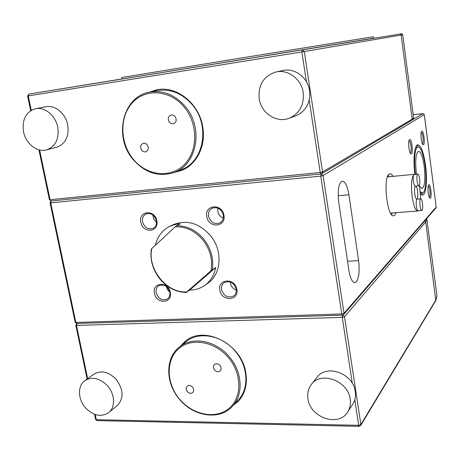 <?xml version="1.0" encoding="UTF-8"?>
<svg xmlns="http://www.w3.org/2000/svg" width="460" height="460" viewBox="0 0 460 460"><rect width="100%" height="100%" fill="white"/><g stroke="black" fill="none" stroke-linecap="round" stroke-linejoin="round"><path stroke-width="0.69" d="M236.831 289.392C239.223 301.041 221.455 301.731 219.845 290.174C217.333 278.616 235.169 277.667 236.831 289.392M221.542 289.719C224.066 296.447 228.189 298.477 233.898 295.815C235.836 294.141 236.601 291.881 236.193 289.041C233.737 282.4 229.672 280.312 223.997 282.791C221.933 284.47 221.116 286.781 221.542 289.719M170.321 292.451C172.787 303.703 156.181 304.347 154.456 293.181C151.886 282.02 168.544 281.129 170.321 292.451M156.141 292.738C158.418 298.954 162.167 301.03 167.388 298.971C169.47 297.39 170.286 295.107 169.832 292.106C167.612 285.959 163.904 283.843 158.717 285.763C156.526 287.339 155.67 289.662 156.141 292.738M156.831 220.846C159.361 232.438 142.623 233.714 140.835 222.191C138.195 210.703 154.986 209.162 156.831 220.846M142.554 221.8C144.52 227.642 148.034 229.833 153.088 228.367C155.762 226.791 156.854 224.215 156.354 220.639C154.451 214.866 150.989 212.641 145.987 213.963C143.186 215.516 142.042 218.132 142.554 221.8M223.922 215.205C226.389 227.223 208.455 228.591 206.787 216.648C204.2 204.74 222.203 203.09 223.922 215.205M208.512 216.246C210.645 222.531 214.492 224.721 220.047 222.812C222.669 221.093 223.75 218.488 223.301 215.004C221.243 208.811 217.471 206.574 211.974 208.294C209.196 209.99 208.046 212.641 208.512 216.246M410.251 153.059L410.36 152.996C411.142 152.001 411.332 149.621 410.924 145.854C410.452 142.709 409.814 140.955 409.003 140.599M411.453 153.864L410.797 153.807C408.963 152.651 407.819 141.266 409.394 139.742L409.561 139.587C411.579 137.873 413.534 152.662 411.453 153.864M422.435 143.968L422.47 143.945C423.166 143.043 423.327 140.817 422.941 137.264C422.522 134.372 421.958 132.71 421.251 132.279M423.505 144.762L422.964 144.716C421.308 143.715 420.198 132.773 421.619 131.428L421.757 131.296C423.545 129.754 425.35 143.715 423.505 144.762M429.301 197.38L429.404 197.3C430.065 196.207 430.209 193.919 429.835 190.423C429.456 187.772 428.944 186.242 428.3 185.834M430.428 198.116L429.812 198.139C428.197 197.116 427.259 186.271 428.674 184.995L428.72 184.949C430.422 182.936 432.187 196.592 430.428 198.116M217.856 208.092L217.798 211.295C218.506 214.561 220.334 216.821 223.284 218.08M152.841 214.941L153.749 219.196L156.509 222.502M166.112 286.304L167.417 289.582L169.82 292.065M230.27 281.98L230.397 283.199C231.156 286.597 233.128 288.903 236.308 290.116M419.692 186.369L421.992 188.594C424.793 186.708 425.546 179.365 424.246 166.577C422.82 156.912 420.911 151.811 418.525 151.288C415.788 153.203 415.069 160.592 416.363 173.443L416.467 174.196M420.388 191.699L422.378 193.005C425.609 193.033 426.943 179.066 425.138 165.801C423.39 153.91 421.044 147.602 418.094 146.872L415.719 147.234M418.094 146.872C414.96 146.763 413.505 160.689 415.391 174.288L415.391 174.3M420.566 193.913L422.544 195.097C426.075 195.12 427.524 179.883 425.558 165.433C423.654 152.467 421.095 145.584 417.875 144.779C414.489 144.664 412.884 159.574 414.88 174.334M421.584 194.844L422.843 192.872M396.146 212.675L394.726 215.222L393.582 215.797C387.205 217.586 382.829 177.537 389.056 174.093L389.942 173.725C390.948 173.661 391.966 174.535 392.989 176.358M356.287 281.911C359.007 277.805 359.777 270.716 358.604 260.636L348.933 194.787C347.455 186.081 345.247 181.505 342.303 181.062C338.646 182.948 337.456 190.009 338.738 202.245L348.916 270.457C350.255 278.271 352.21 282.354 354.781 282.716L356.287 281.911M388.125 175.231L389.154 176.726M392.305 212.974L391.552 214.624M387.544 176.473L387.722 176.864M390.868 213.089L390.764 213.503M418.571 146.912L416.967 145.21M233.059 405.605L238.694 400.861C245.174 393.403 247.549 384.054 245.818 372.813C241.81 343.591 203.36 324.547 184.862 341.613L180.412 346.219M233.404 405.243L238.516 401.057M185.368 341.211L180.797 345.914M174.024 172.517L181.516 170.511C196.765 164.668 206.241 145.648 202.687 126.632C199.094 103.218 176.186 85.267 156.4 89.861L149.224 92.218M156.659 89.815L149.667 92.126M174.438 172.35L181.493 170.522M295.487 115.954L295.849 115.822C306.003 111.147 310.58 102.758 309.568 90.643C307.866 77.458 294.618 67.591 282.768 70.529L276.006 71.99M303.209 92.552C301.455 79.097 287.948 69.023 275.902 72.013C263.62 76.038 258.048 84.951 259.187 98.751C261.165 113.223 276.673 123.366 289.294 118.22C299.621 113.465 304.255 104.909 303.209 92.552M46.644 149.897L56.706 147.229C65.556 143.876 69.23 136.401 67.724 124.804C65.642 113.482 55.022 104.736 45.931 106.749L35.604 108.709C25.875 111.82 21.861 119.554 23.552 131.916C25.84 143.773 37.231 152.714 46.644 149.897C55.597 146.504 59.294 138.903 57.736 127.104C55.591 115.581 44.798 106.668 35.604 108.709M117.07 405.783L117.311 405.588C124.073 398.044 123.544 389.137 115.742 378.873C108.146 371.594 100.803 370.07 93.713 374.308L85.048 380.529M107.128 385.405C99.423 377.988 91.983 376.418 84.818 380.696C77.286 385.888 77.866 399.786 85.83 408.204C93.811 415.921 101.47 417.358 108.796 412.522C115.724 407.117 114.954 393.628 107.128 385.405M352.486 404.61L352.941 403.909C355.131 400.269 355.908 396.158 355.258 391.575C353.315 373.296 326.077 363.647 316.859 377.568L311.604 384.192M350.186 399.188C348.18 380.581 320.471 370.674 311.127 384.796C308.206 388.809 307.148 393.478 307.947 398.808C310.074 417.801 339.129 427.535 347.852 411.717C350.072 408.026 350.848 403.846 350.186 399.188M419.641 179.136C419.991 183.051 419.738 185.288 418.87 185.84C418.094 185.644 417.484 183.96 417.042 180.78C416.691 176.847 416.944 174.61 417.806 174.064C418.594 174.271 419.204 175.961 419.641 179.136M415.42 186.105L415.248 186.168C414.46 185.972 413.845 184.293 413.402 181.119C413.063 177.514 413.27 175.294 414.034 174.466L414.909 174.346M419.991 205.626C420.411 208.696 420.998 210.329 421.751 210.513C422.631 209.944 422.889 207.661 422.539 203.677C422.119 200.6 421.527 198.967 420.773 198.777C419.894 199.335 419.635 201.618 419.991 205.626M415.886 186.11C416.662 186.76 417.249 188.6 417.651 191.63C418.031 195.615 417.806 198.122 416.967 199.151C416.219 200.077 416.012 202.331 416.352 205.919C416.777 208.989 417.369 210.617 418.134 210.795L421.751 210.513M420.773 198.777L416.754 199.237C415.88 199.025 415.202 197.167 414.713 193.654C414.339 189.756 414.552 187.255 415.351 186.156M418.232 210.789L417.686 210.985C415.288 210.427 413.402 205.263 412.034 195.5C410.964 184.08 411.631 177.065 414.034 174.466L417.806 174.064M419.462 185.07L420.722 198.777M220.047 365.533C218.126 363.561 216.24 363.239 214.383 364.573C213.043 366.131 213.072 367.931 214.469 369.961C216.407 371.95 218.304 372.266 220.167 370.892C221.478 369.328 221.433 367.546 220.047 365.533M192.642 387.285C190.779 385.353 188.962 385.014 187.18 386.273C185.88 387.78 185.92 389.534 187.295 391.529C189.169 393.484 190.998 393.812 192.786 392.518C194.057 391.011 194.005 389.269 192.642 387.285M178.831 398.251C191.469 414.287 214.285 419.681 227.97 409.233C241.839 399.027 242.587 374.929 229.063 358.38C215.734 341.671 192.096 337.232 179.107 348.341C165.916 359.214 166.002 382.358 178.831 398.251M229.983 357.598C242.472 372.64 243.472 394.68 232.547 406.151C219.748 420.98 192.636 416.593 178.693 398.308C165.387 382.197 165.353 358.075 179.124 347.248C192.205 335.829 216.631 340.463 229.983 357.598M237.705 400.683L238.389 399.959C249.199 388.608 248.25 366.873 235.945 352.072C222.789 335.208 198.668 330.7 185.719 341.998L179.756 346.742M175.076 116.489L173.184 115.115L171.017 115C168.044 116.535 167.509 118.95 169.401 122.256L171.327 123.636L173.529 123.723C176.445 122.17 176.962 119.755 175.076 116.489M147.188 144.82C145.992 143.462 144.624 142.979 143.095 143.37C140.375 144.894 139.932 147.217 141.755 150.339C142.974 151.714 144.359 152.191 145.912 151.771C148.58 150.23 149.005 147.913 147.188 144.82M133.164 159.068C146.395 175.576 169.935 178.704 183.879 165.048C198.024 151.645 198.455 124.16 184.264 107.151C170.28 89.936 145.86 88.073 132.675 102.419C119.284 116.529 119.732 142.755 133.164 159.068M185.265 106.461C203.745 127.644 197.162 164.427 174.512 172.322C159.011 177.428 145.205 173.138 133.078 159.459C113.442 137.057 122.492 96.634 149.46 92.167C162.984 89.959 174.915 94.72 185.265 106.461M181.079 169.746L181.522 169.567C203.901 161.759 210.467 125.54 192.268 104.707C182.079 93.162 170.309 88.481 156.952 90.666L149.46 92.167M207.287 283.636L207.886 283.216C221.553 274.062 222.996 250.297 210.346 235.411C198.576 222.674 185.897 219.23 172.304 225.084L169.493 226.515M212.302 269.761L210.916 270.888C212.945 259.877 210.266 249.561 202.871 239.947C194.988 230.793 185.754 226.429 175.179 226.861L176.559 225.745C187.019 225.705 196.109 230.195 203.832 239.206C211.117 248.636 213.94 258.819 212.302 269.761L215.688 267.49L189.744 290.076C195.368 290.047 200.41 288.46 204.873 285.315C210.611 281.089 214.216 275.149 215.688 267.49M189.744 290.076L186.214 292.485C175.944 292.157 167.13 287.621 159.769 278.863C152.772 269.796 149.943 259.923 151.282 249.239L151.794 248.595C147.223 269.169 166.664 293.359 186.783 291.916L186.214 292.485M210.916 270.888L186.783 291.916M151.794 248.595L175.179 226.861M176.559 225.745L180.234 223.847L177.698 224.049L172.816 225.147L169.033 226.751C161.949 230.65 157.423 236.791 155.463 245.186M412.465 339.359L408.675 345.667M306.394 81.638L301.869 51.928L28.25 95.904L28.94 94.087L121.975 78.942L121.699 77.51L244.858 57.414L373.382 36.748L373.583 38.203L28.94 94.087L401.936 33.747L402.73 34.776L304.284 51.532L322.552 171.948L412.206 119.146L401.16 35.052L399.7 33.937M347.547 261.268L358.604 260.636M321.046 173.966L320.769 176.111L50.721 202.86L75.854 322.443L341.751 313.956L320.769 176.111L323.104 175.588L343.994 313.294L436.189 207.08L424.287 114.632L323.104 175.588L321.229 173.932M412.66 119.657L422.93 113.574L413.218 114.77L422.981 113.568M436.178 206.977L424.31 114.603L422.953 113.562L424.275 114.586M436.212 207.029L435.948 207.931L436.212 207.029M435.913 207.972L343.672 314.519L343.994 313.294L341.751 313.956L342.355 315.169L343.672 314.519L342.355 315.169L76.757 323.483L75.175 322.264L77.073 323.386M51.112 200.997L50.059 202.825L50.721 202.86L51.307 200.962M338.163 195.742L348.933 194.787M435.798 300.541L425.718 221.973L344.511 316.721L360.87 424.557L435.953 299.816L436.925 295.648M426.868 218.931L425.718 221.973L424.741 220.875M352.325 383.427L342.274 317.388L76.481 325.427L87.665 378.649M95.197 414.5L96.295 419.721L358.702 425.322L354.798 399.683M95.605 419.428L97.031 420.612L95.605 419.428L94.518 414.259M87.112 379.046L75.802 325.243L76.481 325.427L76.952 323.478M359.191 426.339L360.715 425.477L360.87 424.557L358.702 425.322L359.191 426.339L97.031 420.612M342.47 315.157L342.274 317.388L344.511 316.721L342.855 315.077M411.579 120.422L413.586 117.582M39.612 149.994L50.059 199.715L320.217 172.471L309.206 100.113M28.94 94.087L27.6 96.002L28.25 95.904L31.274 110.32M320.89 173.96L51.215 200.974L50.059 199.715L49.398 199.68L51.215 200.974L320.988 173.972L320.217 172.471L322.552 171.948L321.781 173.708L411.619 120.399C413.252 119.197 413.914 118.289 413.597 117.679L402.73 34.776M301.869 51.928L304.284 51.532L302.22 49.904L301.869 51.928M420.515 193.165L422.378 193.005M50.059 202.825L75.175 322.264M426.782 218.517L436.966 295.947L435.821 300.501L360.715 425.477M185.242 341.314L184.862 341.613M76.567 323.535L75.802 325.243M27.6 96.002L30.682 110.682M38.916 149.822L49.398 199.68M295.849 115.822L289.294 118.22M117.311 405.588L108.796 412.522M352.941 403.909L347.852 411.717M418.87 185.84L415.248 186.168M417.686 210.985L390.54 213.112M414.512 174.305L387.389 176.893M238.389 399.959L232.547 406.151M181.522 169.567L174.512 172.322M207.886 283.216L204.873 285.315"/></g></svg>
